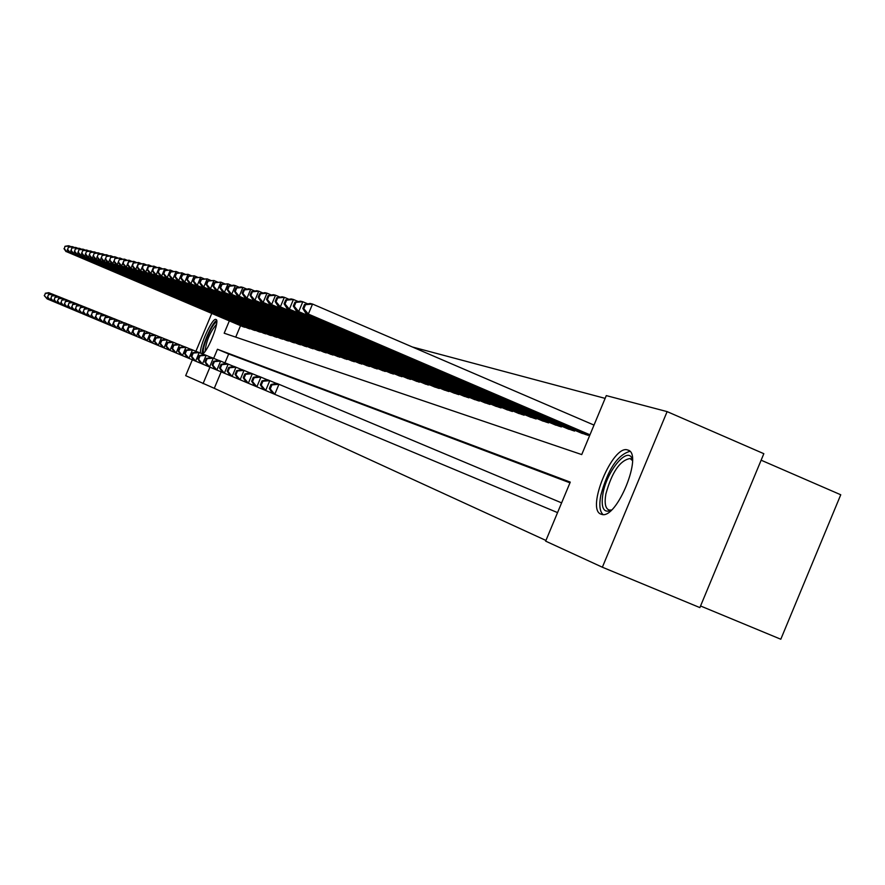 <?xml version="1.0" encoding="UTF-8"?>
<svg xmlns="http://www.w3.org/2000/svg" width="885" height="885" viewBox="0 0 885 885"><rect width="100%" height="100%" fill="white"/><g stroke="black" fill="none" stroke-linecap="round" stroke-linejoin="round"><path stroke-width="1.33" d="M601.059 514.174C585.56 509.583 612.962 443.761 627.764 450.034L627.786 450.045C643.782 453.164 616.823 519.827 601.734 514.384L601.059 514.174M200.63 353.148C198.915 346.909 212.345 317.339 215.94 319.441L215.94 319.441C220.343 319.75 208.373 350.825 202.621 353.978M761.133 460.2L840.75 494.77L780.802 639.236L700.555 605.982M605.141 398.383L412.421 346.997M229.337 320.901L224.182 333.214L581.733 454.58L606.291 395.606L667.124 411.613L602.364 567.219L545.658 541.144L570.261 482.115L217.456 349.254L213.661 358.314M602.364 567.219L699.88 607.608L763.832 453.695L667.124 411.613M240.532 325.647L235.72 337.141M242.678 326.565L245.764 327.317M247.711 328.147L250.864 328.91M252.844 329.751L256.053 330.536M258.077 331.399L261.352 332.196M263.42 333.081L266.761 333.899M268.863 334.784L272.27 335.625M274.416 336.532L277.901 337.384M280.091 338.313L283.642 339.187M285.877 340.139L289.506 341.024M291.796 341.997L295.49 342.904M297.836 343.889L301.608 344.818M303.998 345.825L307.858 346.776M310.303 347.805L314.252 348.778M316.741 349.829L320.779 350.814M323.324 351.898L327.45 352.905M330.05 354.022L334.276 355.051M336.942 356.179L341.256 357.23M343.977 358.392L348.402 359.465M351.19 360.66L355.704 361.755M358.558 362.972L363.193 364.1M366.113 365.35L370.848 366.501M373.846 367.773L378.703 368.956M381.767 370.262L386.745 371.479M389.887 372.817L394.987 374.056M398.206 375.428L403.438 376.7M406.735 378.105L412.1 379.411M415.485 380.86L420.983 382.198M424.468 383.681L430.11 385.052M433.672 386.568L439.259 388.504L439.469 387.984M443.131 389.544L448.861 391.524L449.093 390.993M452.854 392.597L458.74 394.633L458.972 394.079M462.833 395.728L468.884 397.83L469.116 397.254M473.088 398.947L479.305 401.104L479.548 400.518M483.641 402.266L490.036 404.478L490.29 403.881M494.483 405.673L501.065 407.952L501.33 407.332M505.645 409.18L512.426 411.525L512.692 410.883M517.139 412.786L524.119 415.209L524.396 414.545M528.976 416.503L536.166 418.992L536.443 418.317M541.166 420.331L548.578 422.897L548.866 422.2M553.733 424.28L561.378 426.924L561.676 426.205M566.699 428.351L574.575 431.084L574.885 430.331M580.073 432.555L588.204 435.365L588.525 434.59M221.173 371.855L214.281 388.316L545.945 540.458M569.962 482.834L228.673 353.978L224.934 362.883M214.281 388.316L185.684 375.66L192.344 359.775M195.895 351.301L211.758 313.445M209.955 367.153L203.052 383.636M228.673 353.978L217.456 349.254M47.746 297.382L47.115 298.887L59.483 304.075M44.56 295.745L47.115 298.887L44.25 295.612L45.555 293.389L44.25 295.612M45.235 293.267L48.786 292.681L51.916 293.986M45.555 293.389L49.582 293.001L48.974 294.462M64.981 246.295L64.328 248.718L64.981 246.295L68.51 245.764L69.351 245.964L68.908 247.026M71.088 246.705L69.351 245.964L65.313 246.373M244.769 327.306L66.884 251.838L243.519 326.919M67.68 249.946L66.884 251.838L64.328 248.718M66.043 251.628L63.997 248.641M204.026 352.684C199.966 351.677 213.042 320.558 216.703 322.527M216.537 324.253C209.988 332.129 206.183 341.156 205.11 351.345M216.659 320.481C211.891 322.45 200.74 348.701 202.455 353.911M610.927 510.49C603.504 513.223 600.827 507.702 602.895 493.952C606.767 470.355 628.77 444.657 632.465 459.879M632.476 460.576L630.065 458.53C619.998 460.288 611.933 472.114 605.871 493.985C604.289 503.311 605.395 508.676 609.212 510.059L611.447 510.026M629.843 451.361C617.453 454.945 607.763 469.658 600.76 495.5C599.034 505.158 599.776 511.497 602.973 514.517M48.421 294.55L47.746 297.061L48.421 294.55L52.005 293.964L55.202 295.291M48.741 294.683L52.823 294.296L52.193 295.778M50.965 298.699L50.323 300.236L47.746 297.061M47.425 296.929L49.516 299.893M51.673 295.867L50.998 298.4L51.673 295.867L55.29 295.269L58.543 296.619M52.005 295.999L56.12 295.601L55.478 297.128M54.262 300.037L53.598 301.608L50.998 298.4M50.666 298.267L52.779 301.254M54.992 297.205L54.306 299.772L54.992 297.205L58.642 296.608L61.961 297.98M55.324 297.349L59.483 296.94L58.83 298.499M57.613 301.398L56.939 303.002L54.306 299.772M53.974 299.628L56.098 302.648M61.043 302.792L60.346 304.429L81.387 313.257M57.691 301.166L60.346 304.429L57.348 301.022L58.72 298.71L57.348 301.022M58.377 298.577L62.061 297.968L65.446 299.373M58.72 298.71L62.923 298.311L62.249 299.904M68.366 247.114L67.703 249.57L68.366 247.114L71.917 246.572L72.78 246.782L72.327 247.877M74.55 247.534L72.78 246.782L68.698 247.192M249.847 328.91L70.291 252.723L248.574 328.501M71.099 250.787L70.291 252.723L67.703 249.57M69.428 252.502L67.36 249.482M71.807 247.955L71.154 250.433L71.807 247.955L75.402 247.413L76.287 247.623L75.811 248.729M78.09 248.386L76.287 247.623L72.161 248.032M255.024 330.536L73.765 253.619L253.718 330.127M74.594 251.639L73.765 253.619L71.154 250.433M72.891 253.387L70.8 250.344M75.336 248.807L74.672 251.318L75.336 248.807L78.953 248.254L79.849 248.475L79.373 249.603M81.697 249.26L79.849 248.475L75.69 248.895M260.301 332.196L77.305 254.526L258.973 331.775M78.157 252.502L77.305 254.526L74.672 251.318M76.42 254.294L74.318 251.229M78.92 249.681L78.256 252.214L78.92 249.681L82.582 249.127L83.5 249.338L83.013 250.499M85.38 250.145L83.5 249.338L79.285 249.769M265.677 333.888L80.922 255.466L264.327 333.468M81.796 253.398L80.922 255.466L78.256 252.214M80.015 255.223L77.891 252.125M61.828 299.971L61.142 302.593L61.828 299.971L65.545 299.351L69.008 300.789M62.182 300.115L66.43 299.705L65.744 301.331M64.539 304.219L63.831 305.889L61.142 302.593M60.788 302.449L62.957 305.524M82.593 250.566L81.918 253.132L82.593 250.566L86.276 250.001L87.217 250.234L86.719 251.417M89.142 251.052L87.217 250.234L82.958 250.654M271.175 335.614L84.617 256.418L269.792 335.183M85.502 254.305L84.617 256.418L81.918 253.132M83.688 256.174L81.553 253.033M65.357 301.398L64.66 304.042L65.357 301.398L69.107 300.767L72.647 302.239M65.711 301.542L70.004 301.132L69.307 302.792M68.101 305.668L67.382 307.383L64.66 304.042M64.306 303.898L66.486 307.006M86.332 251.473L85.657 254.061L86.332 251.473L90.049 250.909L91.011 251.141L90.502 252.347M92.98 251.971L91.011 251.141L86.708 251.572M276.773 337.384L88.389 257.38L275.368 336.942M89.296 255.223L88.389 257.38L85.657 254.061M87.438 257.137L85.281 253.973M68.964 302.858L68.267 305.524L68.964 302.858L72.747 302.216L76.353 303.71M69.318 303.002L73.665 302.581L72.946 304.285M71.751 307.15L71.01 308.909L68.267 305.524M67.902 305.38L70.092 308.522M90.148 252.402L89.473 255.024L90.148 252.402L93.91 251.827L94.883 252.059L94.363 253.309M96.896 252.922L94.883 252.059L90.535 252.502M282.503 339.176L92.239 258.376L281.054 338.723M93.168 256.163L92.239 258.376L89.473 255.024M91.266 258.121L89.097 254.924M72.636 304.34L71.939 307.04L72.636 304.34L76.453 303.699L80.148 305.225M73.013 304.495L77.393 304.075L76.663 305.812M75.468 308.666L74.716 310.458L71.939 307.04M71.563 306.885L73.787 310.071M94.053 253.353L93.379 255.997L94.053 253.353L97.848 252.767L98.843 253.01L98.312 254.283M100.901 253.884L98.843 253.01L94.452 253.453M288.333 341.024L96.166 259.393L286.862 340.559M97.118 257.126L96.166 259.393L93.379 255.997M95.171 259.139L92.98 255.898M76.398 305.856L75.69 308.588L76.398 305.856L80.247 305.203L84.02 306.763M76.774 306.011L81.21 305.591L80.469 307.372M79.274 310.204L78.499 312.04L75.69 308.588M75.313 308.434L77.548 311.642M98.047 254.316L97.361 256.993L98.047 254.316L101.875 253.73L102.892 253.973L102.35 255.278M104.983 254.869L102.892 253.973L98.445 254.415M294.307 342.893L100.182 260.422L292.802 342.418M101.155 258.11L100.182 260.422L97.361 256.993M99.175 260.168L96.963 256.893M83.157 311.785L82.371 313.666L120.205 329.519M79.528 310.181L82.371 313.666L79.141 310.015L80.623 307.571L79.141 310.015M80.236 307.416L84.13 306.752L87.98 308.345M80.623 307.571L85.115 307.139L84.34 308.965M102.118 255.311L101.432 258.022L102.118 255.311L105.979 254.714L107.03 254.957L106.465 256.296M109.165 255.876L107.03 254.957L102.527 255.411M300.391 344.807L104.286 261.484L298.853 344.331M105.282 259.117L104.286 261.484L101.432 258.022M103.257 261.219L101.023 257.911M84.152 308.998L83.444 311.797L84.152 308.998L88.091 308.323L92.029 309.96M84.551 309.153L89.097 308.732L88.312 310.591M87.128 313.401L86.321 315.326L83.444 311.797M83.046 311.631L85.325 314.905M106.277 256.318L105.592 259.062L106.277 256.318L110.182 255.721L111.245 255.975L110.68 257.336M113.446 256.904L111.245 255.975L106.698 256.429M306.619 346.765L108.479 262.568L305.048 346.278M109.497 260.135L108.479 262.568L105.592 259.062M107.428 262.292L105.171 258.951M88.168 310.613L87.449 313.445L88.168 310.613L92.14 309.938L96.166 311.608M88.577 310.779L93.168 310.347L92.361 312.261M91.188 315.049L90.37 317.018L87.449 313.445M87.051 313.279L89.352 316.587M110.537 257.358L109.851 260.124L110.537 257.358L114.475 256.738L115.57 257.004L114.984 258.398M117.805 257.955L115.57 257.004L110.968 257.458M312.98 348.767L112.771 263.664L311.376 348.27M113.811 261.186L112.771 263.664L109.851 260.124M111.687 263.387L109.419 260.013M92.272 312.272L91.553 315.137L92.272 312.272L96.277 311.586L100.403 313.29M92.682 312.438L97.328 312.007L96.509 313.965M95.348 316.73L94.496 318.755L91.553 315.137M91.144 314.971L93.456 318.312M114.884 258.409L114.198 261.219L114.884 258.409L119.984 258.055L117.152 264.803L116.046 264.515L317.837 350.294M122.274 259.028L119.984 258.055L115.327 258.52M319.474 350.814L117.152 264.803L114.198 261.219M116.046 264.515L113.756 261.108M96.465 313.976L95.746 316.874L96.465 313.976L100.514 313.279L104.74 315.016M96.885 314.142L101.587 313.699L98.722 320.525L95.746 316.874M95.326 316.697L97.66 320.082M120.504 265.666L118.203 262.214L119.342 259.493L124.497 259.139L121.643 265.954L120.504 265.666L324.441 352.374M126.854 260.135L124.497 259.139L119.796 259.604M326.123 352.905L121.643 265.954L118.645 262.325M100.757 315.702L100.038 318.644L100.757 315.702L104.85 314.994L109.165 316.786M101.189 315.879L105.946 315.436L103.047 322.339L100.038 318.644M99.596 318.467L101.963 321.886M123.9 260.599L123.203 263.464L123.9 260.599L129.121 260.245L126.223 267.137L125.073 266.839L331.2 354.509M131.522 261.263L129.121 260.245L124.354 260.71M332.915 355.04L126.223 267.137L123.203 263.464M125.073 266.839L122.738 263.354M105.149 317.483L104.419 320.459L105.149 317.483L109.286 316.764L113.7 318.589M105.592 317.66L110.415 317.206L107.483 324.198L104.419 320.459M103.976 320.27L106.366 323.722M128.557 261.728L127.86 264.637L128.557 261.728L133.856 261.374L130.925 268.343L129.741 268.044L338.114 356.677M136.312 262.414L133.856 261.374L129.033 261.849M339.862 357.23L130.925 268.343L127.86 264.637M129.741 268.044L127.385 264.515M109.651 319.297L108.921 322.306L109.651 319.297L113.822 318.567L118.347 320.436M110.105 319.485L114.973 319.031L112.008 326.089L108.921 322.306M108.457 322.118L110.868 325.614M133.325 262.889L132.628 265.832L133.325 262.889L138.691 262.524L135.726 269.582L134.52 269.272L345.183 358.901M141.213 263.597L138.691 262.524L133.812 263.011M346.975 359.465L135.726 269.582L132.628 265.832M134.52 269.272L132.142 265.71M114.254 321.155L113.512 324.209L114.254 321.155L118.468 320.414L123.103 322.339M114.718 321.344L119.652 320.89L116.654 328.036L113.512 324.209M113.048 324.01L115.481 327.55M138.215 264.073L137.507 267.049L138.215 264.073L143.647 263.708L140.649 270.854L139.41 270.533L352.418 361.18M146.235 264.814L143.647 263.708L138.702 264.195M354.243 361.755L140.649 270.854L137.507 267.049M139.41 270.533L137.009 266.927M118.966 323.069L118.225 326.156L118.966 323.069L124.442 322.793L121.4 330.028L162.53 347.274M118.225 326.156L121.4 330.028L120.205 329.53L117.749 325.957M119.442 323.257L124.442 322.793L127.982 324.275M143.215 265.29L142.507 268.31L143.215 265.29L148.724 264.925L145.693 272.16L144.421 271.828L359.819 363.514M151.379 266.053L148.724 264.925L143.724 265.411M361.699 364.1L145.693 272.16L142.507 268.31M144.421 271.828L141.998 268.177M123.8 325.016L123.059 328.147L123.8 325.016L128.104 324.253L132.971 326.266M124.287 325.215L129.343 324.751L126.267 332.074L123.059 328.147M122.572 327.948L125.039 331.554M148.337 266.54L147.629 269.593L148.337 266.54L153.935 266.164L150.859 273.487L149.554 273.144L367.397 365.892M156.645 267.325L153.935 266.164L148.857 266.662M369.322 366.501L150.859 273.487L147.629 269.593M149.554 273.144L147.109 269.46M128.745 327.019L128.004 330.182L128.745 327.019L133.104 326.244L138.093 328.302M129.243 327.218L134.376 326.742L131.257 334.165L128.004 330.182M127.506 329.983L130.006 333.634M153.592 267.812L152.884 270.91L153.592 267.812L159.267 267.436L156.147 274.848L154.82 274.505L375.163 368.337M162.043 268.62L159.267 267.436L154.123 267.945M377.132 368.956L156.147 274.848L152.884 270.91M154.82 274.505L152.353 270.777M133.823 329.065L133.071 332.284L133.823 329.065L138.226 328.28L143.337 330.393M134.332 329.275L139.531 328.8L136.379 336.311L133.071 332.284M132.562 332.063L135.084 335.769M158.979 269.117L157.718 272.115L158.26 272.248L159.521 269.25L158.979 269.117L164.721 268.741L161.579 276.253L160.207 275.899L383.116 370.837M167.575 269.958L164.721 268.741L159.521 269.25M385.141 371.479L161.579 276.253L158.26 272.248M160.207 275.899L157.718 272.115M139.022 331.178L137.75 334.209L138.27 334.43L139.553 331.388L139.022 331.178L143.481 330.37L148.724 332.539M139.553 331.388L144.808 330.901L141.622 338.512L138.27 334.43M137.75 334.209L140.295 337.948M164.499 270.456L163.227 273.498L163.78 273.631L165.052 270.6L164.499 270.456L170.329 270.08L167.143 277.68L165.738 277.315L391.27 373.404M173.261 271.33L170.329 270.08L165.052 270.6M393.338 374.056L167.143 277.68L163.78 273.631M165.738 277.315L163.227 273.498M144.355 333.335L143.071 336.411L143.613 336.632L144.897 333.545L144.355 333.335L148.868 332.517L154.244 334.74M144.897 333.545L150.229 333.059L146.998 340.758L143.613 336.632M143.071 336.411L145.638 340.194M170.163 271.839L168.869 274.914L169.444 275.058L170.739 271.972L170.163 271.839L176.082 271.452L172.852 279.151L171.413 278.786L399.622 376.036M179.08 272.735L176.082 271.452L170.739 271.972M401.746 376.7L172.852 279.151L169.444 275.058M171.413 278.786L168.869 274.914M149.831 335.548L148.525 338.656L149.078 338.889L150.395 335.769L149.831 335.548L154.388 334.718L159.919 336.997M150.395 335.769L155.793 335.271L152.519 343.081L149.078 338.889M148.525 338.656L151.125 342.495M155.461 337.816L154.134 340.968L154.698 341.212L156.025 338.048L155.461 337.816L160.063 336.975L165.738 339.32M156.025 338.048L161.501 337.55L158.194 345.449L154.698 341.212M154.134 340.968L156.756 344.851M161.225 340.15L159.886 343.347L160.473 343.59L161.811 340.382L161.225 340.15L165.893 339.287L167.365 339.884L164.013 347.894L180.839 354.951M160.473 343.59L164.013 347.894L162.541 347.274L159.886 343.347M161.811 340.382L167.365 339.884L171.712 341.698M175.971 273.244L174.666 276.363L175.252 276.507L176.557 273.388L175.971 273.244L181.978 272.868L178.704 280.667L177.221 280.279L408.195 378.725M185.065 274.184L181.978 272.868L176.557 273.388M410.363 379.411L178.704 280.667L175.252 276.507M177.221 280.279L174.666 276.363M181.934 274.693L180.606 277.846L181.215 278.001L182.542 274.848L181.934 274.693L188.029 274.306L184.722 282.215L183.195 281.817L416.979 381.49M191.204 275.666L188.029 274.306L182.542 274.848M419.213 382.198L184.722 282.215L181.215 278.001M183.195 281.817L180.606 277.846M188.062 276.186L186.713 279.383L187.332 279.538L188.682 276.33L188.062 276.186L194.246 275.799L190.894 283.797L189.335 283.399L425.995 384.333M197.499 277.182L194.246 275.799L188.682 276.33M428.285 385.052L190.894 283.797L187.332 279.538M189.335 283.399L186.713 279.383M167.154 342.539L165.794 345.792L166.391 346.035L167.763 342.783L167.154 342.539L171.867 341.676L177.852 344.143M167.763 342.783L173.394 342.274L169.986 350.405L166.391 346.035M165.794 345.792L168.482 349.763M194.346 277.713L192.985 280.954L193.627 281.109L194.988 277.868L194.346 277.713L200.63 277.315L197.233 285.435L195.629 285.025L435.254 387.243M203.981 278.753L200.63 277.315L194.988 277.868M437.599 387.984L197.233 285.435L193.627 281.109M195.629 285.025L192.985 280.954M173.25 345.006L171.867 348.292L172.486 348.546L173.869 345.261L173.25 345.006L178.018 344.121L184.168 346.666M173.869 345.261L179.578 344.741L176.126 352.971L172.486 348.546M171.867 348.292L174.577 352.33M200.806 279.284L199.435 282.569L200.087 282.724L201.47 279.439L200.806 279.284L207.19 278.886L203.749 287.116L202.101 286.696L444.746 390.23M210.641 280.357L207.19 278.886L201.47 279.439M447.168 390.993L203.749 287.116L200.087 282.724M202.101 286.696L199.435 282.569M179.511 347.54L178.106 350.869L178.748 351.135L180.142 347.794L179.511 347.54L184.334 346.632L185.939 347.274L182.443 355.626L272.436 393.349M178.748 351.135L182.443 355.626L180.85 354.951L178.106 350.869M180.142 347.794L185.939 347.274L190.662 349.254M207.455 280.899L206.05 284.229L206.725 284.395L208.13 281.054L207.455 280.899L213.938 280.501L210.442 288.842L208.749 288.41L454.514 393.305M217.478 282.016L213.938 280.501L208.13 281.054M456.992 394.079L210.442 288.842L206.725 284.395M208.749 288.41L206.05 284.229M185.95 350.139L184.534 353.524L185.175 353.79L186.602 350.405L185.95 350.139L190.828 349.221L197.344 351.909M186.602 350.405L192.487 349.874L188.936 358.348L185.175 353.79M184.534 353.524L187.299 357.662M214.281 282.547L212.865 285.932L213.562 286.109L214.978 282.724L214.281 282.547L220.874 282.16L217.334 290.612L215.586 290.169L464.536 396.458M224.524 283.72L220.874 282.16L214.978 282.724M467.081 397.265L217.334 290.612L213.562 286.109M215.586 290.169L212.865 285.932M192.565 352.816L191.127 356.246L191.802 356.522L193.24 353.093L192.565 352.816L197.51 351.876L204.214 354.653M193.24 353.093L199.214 352.551L195.618 361.146L191.802 356.522M191.127 356.246L193.926 360.438M221.305 284.262L219.878 287.691L220.586 287.868L222.024 284.428L221.305 284.262L228.009 283.864L224.414 292.437L222.622 291.984L474.847 399.699M231.759 285.468L228.009 283.864L222.024 284.428M477.457 400.529L224.414 292.437L220.586 287.868M222.622 291.984L219.878 287.691M199.379 355.571L197.93 359.044L198.616 359.332L200.076 355.847L199.379 355.571L204.391 354.608L211.283 357.463M200.076 355.847L206.139 355.305L202.488 364.023L198.616 359.332M197.93 359.044L200.751 363.304M228.54 286.021L227.08 289.495L227.81 289.672L229.27 286.198L228.54 286.021L233.496 285.169L235.355 285.612L231.704 294.318L229.857 293.842L485.434 403.04M239.215 287.271L235.355 285.612L229.27 286.198M488.133 403.881L231.704 294.318L227.81 289.672M229.857 293.842L227.08 289.495M206.404 358.403L204.922 361.943L205.63 362.231L207.112 358.69L206.404 358.403L211.471 357.429L218.573 360.372M207.112 358.69L213.274 358.148L209.568 366.998L205.63 362.231M204.922 361.943L207.776 366.246M235.985 287.824L234.503 291.353L235.255 291.541L236.737 288.012L235.985 287.824L241.008 286.961L242.91 287.415L239.215 296.254L237.313 295.767L496.341 406.469M246.893 289.13L242.91 287.415L236.737 288.012M499.118 407.332L239.215 296.254L235.255 291.541M237.313 295.767L234.503 291.353M213.628 361.323L212.123 364.908L212.865 365.217L214.358 361.622L213.628 361.323L218.761 360.328L226.073 363.359M214.358 361.622L220.619 361.069L216.858 370.052L212.865 365.217M212.123 364.908L215.011 369.277M243.652 289.683L242.147 293.267L242.932 293.466L244.437 289.871L243.652 289.683L248.729 288.809L250.698 289.284L246.948 298.245L244.99 297.747L507.559 409.998M254.814 291.043L250.698 289.284L244.437 289.871M510.413 410.894L246.948 298.245L242.932 293.466M244.99 297.747L242.147 293.267M221.073 364.343L219.546 367.972L220.31 368.293L221.836 364.642L221.073 364.343L226.272 363.326L233.817 366.445M221.836 364.642L228.186 364.089L224.37 373.204L220.31 368.293M219.546 367.972L222.467 372.408M251.55 291.608L250.035 295.236L250.831 295.435L252.358 291.796L251.55 291.608L256.694 290.711L258.73 291.198L254.913 300.303L252.9 299.783L519.108 413.627M262.967 293.012L258.73 291.198L252.358 291.796M522.039 414.556L254.913 300.303L250.831 295.435M252.9 299.783L250.035 295.236M228.75 367.441L227.202 371.136L227.987 371.457L229.536 367.762L228.75 367.441L234.016 366.401L241.804 369.62M229.536 367.762L235.996 367.187L232.113 376.446L227.987 371.457M227.202 371.136L230.155 375.627M259.703 293.588L258.154 297.272L258.973 297.482L260.522 293.787L259.703 293.588L264.914 292.669L267.005 293.167L263.133 302.416L261.053 301.885L531 417.366M271.374 295.048L267.005 293.167L260.522 293.787M534.031 418.317L263.133 302.416L258.973 297.482M261.053 301.885L258.154 297.272M236.671 370.638L235.1 374.399L235.908 374.731L237.479 370.97L236.671 370.638L242.003 369.587L250.035 372.906M237.479 370.97L244.039 370.395L240.1 379.798L235.908 374.731M235.1 374.399L238.087 378.946M268.1 295.623L266.529 299.373L267.381 299.584L268.952 295.833L268.1 295.623L273.377 294.694L275.534 295.214L271.606 304.606L269.46 304.053L543.257 421.227M280.047 297.15L275.534 295.214L268.952 295.833M546.377 422.211L271.606 304.606L267.381 299.584M269.46 304.053L266.529 299.373M244.846 373.946L243.242 377.762L244.072 378.105L245.676 374.278L244.846 373.946L250.245 372.862L258.542 376.291M245.676 374.278L252.347 373.702L248.353 383.249L244.072 378.105M243.242 377.762L246.262 382.375M276.762 297.725L275.169 301.542L276.054 301.763L277.647 297.946L276.762 297.725L282.116 296.785L284.339 297.316L280.346 306.863L278.133 306.287L555.891 425.198M289.008 299.318L284.339 297.316L277.647 297.946M559.11 426.216L280.346 306.863L276.054 301.763M278.133 306.287L275.169 301.542M253.276 377.353L251.661 381.225L252.513 381.579L254.139 377.707L253.276 377.353L258.763 376.247L267.314 379.798M254.139 377.707L260.931 377.11L256.86 386.822L252.513 381.579M251.661 381.225L254.714 385.915M285.711 299.904L284.096 303.776L285.003 303.998L286.629 300.126L285.711 299.904L291.132 298.931L293.433 299.484L289.373 309.186L287.094 308.599L568.911 429.302M298.256 301.553L293.433 299.484L286.629 300.126M572.241 430.342L289.373 309.186L285.003 303.998M287.094 308.599L284.096 303.776M261.993 380.882L260.345 384.82L261.23 385.185L262.878 381.236L261.993 380.882L267.547 379.753L276.397 383.415M262.878 381.236L269.792 380.638L265.655 390.506L261.23 385.185M260.345 384.82L263.431 389.577M294.959 302.15L293.311 306.077L294.251 306.321L295.9 302.371L294.959 302.15L300.446 301.166L302.825 301.73L298.699 311.586L296.342 310.978L582.363 433.528M307.814 303.876L302.825 301.73L295.9 302.371M585.781 434.612L298.699 311.586L294.251 306.321M296.342 310.978L293.311 306.077M270.998 384.521L269.328 388.526L270.235 388.902L271.916 384.887L270.998 384.521L276.629 383.36L278.952 384.289L274.748 394.323L557.55 512.603M270.235 388.902L274.748 394.323L272.447 393.36L269.328 388.526M271.916 384.887L278.952 384.289L561.61 502.879M304.517 304.462L302.836 308.467L303.809 308.71L305.491 304.705L304.517 304.462L310.082 303.455L312.538 304.053L308.345 314.075L305.9 313.445L589.819 435.143M594.012 425.088L312.538 304.053L305.491 304.705M589.963 434.8L308.345 314.075L303.809 308.71M305.9 313.445L302.836 308.467M627.786 450.045L628.582 450.376M630.762 458.828L630.065 458.53"/></g></svg>
